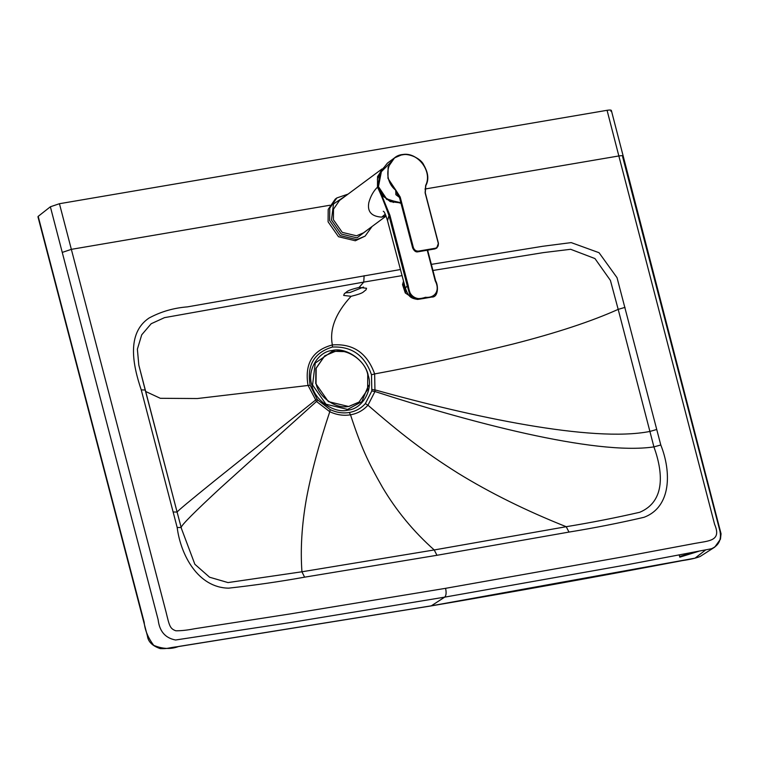 <?xml version="1.0" encoding="UTF-8"?>
<svg xmlns="http://www.w3.org/2000/svg" width="759" height="759" viewBox="0 0 759 759"><rect width="100%" height="100%" fill="white"/><g stroke="black" fill="none" stroke-linecap="round" stroke-linejoin="round"><path stroke-width="1.14" d="M311.864 385.126C306.759 370.582 317.983 351.531 332.271 350.487C345.867 346.768 365.639 360.534 368.229 375.515C373.333 390.06 362.109 409.11 347.821 410.154C334.226 413.864 314.454 400.097 311.864 385.126M368.504 385.401L361.853 401.653L347.631 409.424L325.972 404.215L312.556 385.003L315.251 363.058L332.47 351.218L343.466 351.616M358.893 402.185L348.742 406.53L328.372 401.634L315.753 383.57L315.877 368.485L324.615 355.924M367.745 374.538L367.631 389.623L359.035 402.08L349.026 406.321C336.55 409.727 318.41 397.099 316.038 383.361L316.161 368.276L324.757 355.819L334.766 351.578C347.233 348.172 365.373 360.8 367.745 374.538M402.536 284.616L405.259 292.936L406.037 291.978L403.314 283.657L402.536 284.616L403.418 281.494M405.259 292.936L411.596 297.196M348.068 194.105L336.854 197.938L335.279 199.095L328.192 209.38L328.087 221.818L338.495 236.723L355.307 240.764L365.126 236.106L372.062 226.486M329.918 205.243L71.384 249.341L62.257 252.415L158.147 619.752C159.466 631.336 165.291 638.082 175.595 639.998L289.862 622.636L444.698 597.143L625.824 564.99L711.43 548.766C718.839 545.522 721.676 539.621 719.94 531.072L622.646 156.828C623.926 155.69 622.655 155.405 618.841 155.956L714.599 524.327C721.866 541.176 708.849 540.769 694.978 543.397L626.621 556.195L445.571 588.329C446.51 592.656 446.216 595.597 444.698 597.143L431.292 605.834L178.669 646.459C171.079 649.438 162.777 649.078 153.754 645.368C148.043 637.807 144.846 630.074 144.163 622.152L38.197 216.353L50.369 206.78L59.439 203.716L607.067 110.302C610.843 109.761 612.086 110.055 610.815 111.184M400.23 269.568L187.445 306.873C173.593 307.955 160.775 311.693 148.992 318.068C126.298 333.391 132.929 365.335 141.25 389.889L177.17 527.477C180.67 554.99 198.023 587.703 228.62 588.159C254.151 585.331 279.473 581.669 304.596 577.172L436.966 555.284L568.994 532.078C594.212 527.979 619.211 523.065 643.983 517.306C671.753 506.898 671.307 471.301 660.795 444.992L617.029 277.671L599.041 252.709L571.195 242.605L542.846 246.267L431.349 264.369M622.646 156.828L623.196 156.088L611.356 110.444M364.13 275.678L363.751 282.101L164.494 317.642L151.174 323.732L141.724 334.804L137.37 349.178L138.821 365.126L177.103 512.097L145.206 390.012L141.25 389.889M138.821 365.126L145.197 389.984M177.17 527.477L181.183 527.524L181.505 528.7L181.183 527.524C181.183 525.361 194.484 511.983 221.097 487.392L317.964 400.145L316.968 398.93L216.135 479.555C190.139 500.532 177.132 511.386 177.103 512.097L181.496 528.691L194.864 564.279L209.579 577.219L228.004 582.58L301.94 571.783L434.224 549.952C413.627 531.661 396.388 510.788 382.498 487.354C367.669 461.32 361.104 447.07 350.506 414.812C357.461 413.579 363.276 410.372 367.944 405.211L374.965 391.53L371.815 390.961L365.373 403.598C361.085 408.37 355.734 411.331 349.301 412.479L350.506 414.812C343.533 415.951 336.617 414.917 329.767 411.72L316.512 401.492L308.002 385.297C304.463 363.684 312.585 350.231 332.366 344.937C329.33 329.33 335.573 313.116 351.104 296.304L343.666 295.431L344.349 293.686C347.432 291.959 344.89 290.944 359.13 287.395L366.569 288.278L365.895 290.014C362.717 291.864 365.003 292.86 351.104 296.304M430.695 605.938L695.045 558.159L705.528 550.019M145.586 391.445L160.32 398.304L197.359 398.532L310.165 385.221C306.664 365.345 314.084 352.622 332.414 347.043C351.778 346.189 364.804 355.43 371.493 374.766L371.815 390.961L374.965 391.521L374.652 373.931C367.157 352.992 353.058 343.324 332.366 344.937L332.414 347.043M345.25 292.851L349.89 292.538L363.533 287.054M682.132 560.597L682.711 560.484M432.943 270.47L543.435 252.605L570.664 249.294L594.952 258.563L610.407 280.394L618.187 309.368C591.403 321.418 556.262 333.002 512.742 344.112C467.193 355.373 421.16 365.316 374.652 373.931L371.493 374.766M359.13 287.395L363.751 282.101L401.824 275.659M625.027 307.376L618.187 309.368L653.916 446.89C662.749 471.197 666.051 501.206 639.733 512.278C615.625 517.809 591.109 522.619 566.205 526.708L434.224 549.952L436.966 555.284M399.462 197.406L395.866 194.674L395.79 190.775L399.841 197.169L412.716 247.832C413.721 250.546 415.515 251.855 418.076 251.77L435.296 248.591L436.956 247.889L438.465 243.535L425.116 192.795L425.647 185.443C432.915 171.487 417.516 151.392 402.232 154.874C386.502 156.686 382.441 180.101 396.046 190.49L400.202 197.046L413.351 247.51C414.281 250.053 416.008 251.257 418.522 251.106L435.324 248.24C437.706 247.538 438.683 245.878 438.256 243.259L425.116 192.795L425.79 185.661C433.617 171.97 417.165 151.05 402.052 154.675L394.547 157.863L387.394 163.157L380.145 172.416L377.991 185.936L386.587 198.849L401.027 203.365M395.6 191.069L399.566 197.776L398.76 196.021L395.866 194.674M399.509 197.198L412.716 247.832L400.202 197.046M418.076 251.77L436.624 248.136L434.831 248.933L417.972 251.808C415.941 252.349 414.177 251.068 412.659 247.956L399.566 197.776M390.809 162.217L381.379 171.676L378.618 185.822M405.401 288.211C408.475 296.674 410.477 298.249 417.545 299.425L409.784 294.682L407.251 285.754L405.401 288.211L387.526 220.679L388.959 215.537L389.889 215.214L408.181 285.431L407.251 285.754L388.959 215.537C384.215 202.482 380.392 193.023 377.479 187.16C373.485 191.069 370.61 196.173 368.855 202.482C367.1 211.581 371.379 216.457 381.701 217.131L385.952 215.755M435.22 280.868C440.248 290.336 435.334 298.325 425.401 297.348C420.069 299.074 415.97 299.018 413.105 297.158C410.856 295.687 409.224 291.798 408.19 285.479C408.314 295.782 416.805 301.418 425.382 297.3C435.286 298.259 440.239 290.336 435.22 280.868L427.26 250.318M427.573 250.261L435.533 280.792M389.889 215.214L381.464 194.617L390.259 201.609L400.913 202.947M417.545 299.425L432.383 296.93M425.382 297.3L425.258 298.202L431.548 297.082M381.464 194.617L377.479 187.16L377.546 176.553L383.561 167.805M382.014 168.953L339.52 200.442L333.505 209.161L333.419 219.721L342.243 232.368L356.502 235.793L363.514 232.823L386.084 216.097M381.616 169.599L377.603 187.084M346.379 195.357L333.486 203.972L331.474 220.053L341.218 234.019L356.958 237.861L370.373 227.738M336.854 197.938L329.776 208.175L329.634 220.556L340.023 235.537L356.777 239.616L365.126 236.106M445.571 588.329L290.801 613.822L194.636 628.737C187.35 630.179 181.069 630.852 175.803 630.776C169.874 628.613 169.428 625.862 166.069 612.124L59.439 203.716M424.936 189.038L618.841 155.956L607.067 110.302M316.968 398.93L310.165 385.221M181.183 527.524L177.103 512.078L173.109 511.964M316.512 401.492L317.964 400.145L330.174 409.604L329.767 411.72C318.913 444.309 311.114 473.398 306.38 498.986C301.797 524.991 300.317 549.25 301.94 571.783L304.596 577.172M62.257 252.415L50.369 206.78M178.669 646.459L178.356 646.573C166.563 648.025 168.337 648.879 160.215 648.603C152.426 645.937 148.157 641.753 147.436 636.07L37.95 216.761M694.058 552.22L679.609 556.518L679.296 555.009M679.789 557.172L698.508 551.366M372.119 389.519L375.288 389.955C471.178 416.691 592.124 442.82 649.913 431.444L656.763 429.471M365.373 403.598L367.944 405.211C400.297 433.209 423.465 451.453 457.933 473.132C490.02 492.885 526.11 510.741 566.205 526.708L568.994 532.078M374.965 391.53L374.965 391.521C466.614 421.264 594.458 455.751 653.916 446.89L660.795 444.992M330.174 409.604C336.484 412.573 342.859 413.532 349.301 412.479M413.351 247.51L412.991 247.633C413.997 250.356 415.828 251.627 418.484 251.457L418.522 251.106M434.879 248.905L435.324 248.24M396.046 190.49L387.963 178.346L388.124 167.122L394.547 157.863C403.769 149.694 420.875 157.73 423.778 165.007C428.01 172.265 428.683 179.143 425.808 185.642L425.287 192.805L438.436 243.269L436.624 248.136M417.829 251.495L418.323 251.732L417.829 251.495M385.268 214.19L381.701 217.131M393.456 202.454L383.409 196.581L377.935 186.856L381.018 170.642L377.413 179.133L377.897 186.904L386.692 199.427L400.866 202.738M178.356 646.573L431.008 605.938C514.156 591.764 597.959 576.65 682.426 560.597C690.453 559.421 696.354 558.045 700.149 556.48L714.741 547.125L720.452 539.184L721.05 533.767L623.196 156.088M427.668 250.242L435.638 280.83C438.617 285.868 438.256 297.613 431.738 297.044M418.75 299.264L424.888 298.287M417.754 299.407L418.655 299.274M387.526 220.679C385.534 214.304 384.12 211.173 383.267 211.277"/></g></svg>
